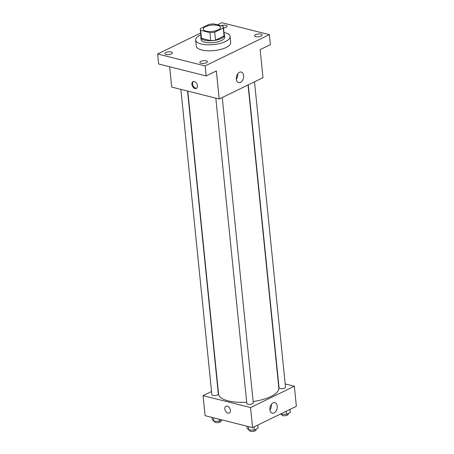 <?xml version="1.0" encoding="UTF-8"?>
<svg xmlns="http://www.w3.org/2000/svg" width="454" height="454" viewBox="0 0 454 454"><rect width="100%" height="100%" fill="white"/><g stroke="black" fill="none" stroke-linecap="round" stroke-linejoin="round"><path stroke-width="0.68" d="M206.02 31.127A8.654 3.155 174.2 0 1 203.25 29.152A8.654 3.155 174.2 0 1 211.541 25.14A8.654 3.155 174.2 0 1 220.468 27.405A8.654 3.155 174.2 0 1 215.463 30.844A8.654 3.155 174.2 0 1 206.02 31.127M214.702 32.16L223.266 27.983A11.617 4.239 174.2 0 0 223.419 27.104A11.617 4.239 174.2 0 0 223.073 26.247L213.783 23.914A11.617 4.239 174.2 0 0 209.016 24.402L200.452 28.574A11.617 4.239 174.2 0 0 200.299 29.453A11.617 4.239 174.2 0 0 200.645 30.31L209.935 32.648A11.617 4.239 174.2 0 0 214.702 32.16L215.514 40.173L224.077 36.002L223.266 27.983M200.645 30.31L201.457 38.329L210.747 40.661L209.935 32.648M201.457 38.329A11.617 4.239 174.2 0 1 201.111 37.472L200.299 29.453M223.419 27.104L224.231 35.123A11.617 4.239 174.2 0 1 224.077 36.002M215.514 40.173A11.617 4.239 174.2 0 1 210.747 40.661M201.02 36.541A11.895 4.341 -5.8 0 0 200.838 37.5A11.895 4.341 -5.8 0 0 213.113 40.61A11.895 4.341 -5.8 0 0 224.509 35.094A11.895 4.341 -5.8 0 0 224.14 34.198M224.509 35.094L224.713 37.097A11.895 4.341 174.2 0 1 217.829 41.825A11.895 4.341 174.2 0 1 204.85 42.211A11.895 4.341 174.2 0 1 201.043 39.504L200.838 37.5M223.964 32.472A17.303 6.311 174.2 0 1 230.093 36.553A17.303 6.311 174.2 0 1 220.082 43.425A17.303 6.311 174.2 0 1 201.196 43.987A17.303 6.311 174.2 0 1 195.663 40.048A17.303 6.311 174.2 0 1 200.844 34.822M230.093 36.553L230.7 42.562A17.303 6.311 174.2 0 1 220.689 49.435A17.303 6.311 174.2 0 1 201.809 49.997A17.303 6.311 174.2 0 1 196.27 46.058L195.663 40.048M261.101 36.07A3.785 1.379 174.2 0 1 257.026 36.785A3.785 1.379 174.2 0 1 254.569 35.752A3.785 1.379 174.2 0 1 258.195 33.999A3.785 1.379 174.2 0 1 262.1 34.992A3.785 1.379 174.2 0 1 261.101 36.07M206.366 62.731A3.785 1.379 174.2 0 1 202.291 63.452A3.785 1.379 174.2 0 1 199.828 62.414A3.785 1.379 174.2 0 1 203.454 60.66A3.785 1.379 174.2 0 1 207.364 61.653A3.785 1.379 174.2 0 1 206.366 62.731M171.408 53.947A3.785 1.379 174.2 0 1 167.333 54.662A3.785 1.379 174.2 0 1 164.876 53.629A3.785 1.379 174.2 0 1 168.502 51.875A3.785 1.379 174.2 0 1 172.406 52.863A3.785 1.379 174.2 0 1 171.408 53.947M220.984 25.725A3.785 1.379 174.2 0 1 224.923 25.186A3.785 1.379 174.2 0 1 227.142 26.201A3.785 1.379 174.2 0 1 226.149 27.285A3.785 1.379 174.2 0 1 223.504 27.961M200.662 33.023L157.629 53.981L205.123 65.921L269.347 34.64L221.853 22.7L217.46 24.839M169.648 66.766L171.708 87.077L219.208 99.012L216.359 70.96L206.139 75.937L158.645 64.003L157.629 53.981M206.139 75.937L205.123 65.921M219.208 99.012L262.997 77.685L260.148 49.634L270.363 44.657L269.347 34.64M236.318 79.109A5.425 3.558 -75.9 0 1 241.307 72.067A5.425 3.558 -75.9 0 1 243.435 78.196A5.425 3.558 -75.9 0 1 238.656 82.588A5.425 3.558 -75.9 0 1 236.318 79.109M194.999 88.536A3.785 2.503 64 0 1 192.053 85.233A3.785 2.503 64 0 1 192.99 81.624A3.785 2.503 64 0 1 196.894 83.933A3.785 2.503 64 0 1 196.304 88.434A3.785 2.503 64 0 1 194.999 88.536M196.65 88.207A3.785 2.503 64 0 1 195.736 88.178A3.785 2.503 64 0 1 192.882 85.17A3.785 2.503 64 0 1 193.376 81.493M237.726 73.843A5.425 3.558 -75.9 0 1 236.347 79.331M246.698 402.187A30.282 11.044 174.2 0 1 228.26 400.893A30.282 11.044 174.2 0 1 218.567 394.004L187.803 91.118M248.054 84.96L278.824 387.881A30.282 11.044 174.2 0 1 253.15 401.523M215.815 98.16L246.834 403.51A3.246 1.186 -5.8 0 0 250.177 404.361A3.246 1.186 -5.8 0 0 253.287 402.857L222.273 97.519M187.553 91.055L218.329 394.072A3.246 1.186 174.2 0 1 216.456 395.36A3.246 1.186 174.2 0 1 212.915 395.462A3.246 1.186 174.2 0 1 211.876 394.725L180.857 89.376M254.501 81.822L285.515 387.16A3.246 1.186 174.2 0 1 283.642 388.448A3.246 1.186 174.2 0 1 280.101 388.55A3.246 1.186 174.2 0 1 279.062 387.812L248.287 84.847M211.547 391.501L203.052 395.638L250.551 407.573L294.34 386.246L285.191 383.948M294.34 386.246L296.371 406.285L252.583 427.611L205.089 415.677L203.052 395.638M252.583 427.611L250.551 407.573M269.903 409.712A5.425 3.558 -75.9 0 1 274.886 402.67A5.425 3.558 -75.9 0 1 277.014 408.799A5.425 3.558 -75.9 0 1 272.241 413.191A5.425 3.558 -75.9 0 1 269.903 409.712M229.276 413.026A3.785 2.503 64 0 1 227.97 413.129A3.785 2.503 64 0 1 225.025 409.826A3.785 2.503 64 0 1 225.956 406.216A3.785 2.503 64 0 1 229.866 408.526A3.785 2.503 64 0 1 229.27 413.026A3.785 2.503 64 0 1 227.97 413.129A3.785 2.503 64 0 1 225.025 409.826A3.785 2.503 64 0 1 225.961 406.216M271.31 404.446A5.425 3.558 -75.9 0 1 269.926 409.934M246.936 426.192L247.146 428.258L248.809 430.08L254.268 430.051L258.059 428.201L257.747 425.097M248.809 430.08L248.457 426.573M254.268 430.051L253.956 426.947M255.965 429.223L256.033 429.904A3.246 1.186 174.2 0 1 254.161 431.192A3.246 1.186 174.2 0 1 250.619 431.3A3.246 1.186 174.2 0 1 249.581 430.562L249.53 430.074M280.646 413.946L281.043 414.377L286.497 414.349L290.293 412.504L289.975 409.4M281.043 414.377L280.981 413.781M286.497 414.349L286.185 411.245M288.194 413.526L288.262 414.207A3.246 1.186 174.2 0 1 286.389 415.495A3.246 1.186 174.2 0 1 282.848 415.603A3.246 1.186 174.2 0 1 281.809 414.865L281.758 414.377M211.978 417.408L212.188 419.473L213.857 421.289L219.316 421.261L222.04 419.933M213.857 421.289L213.499 417.788M219.316 421.261L219.106 419.195M221.007 420.438L221.081 421.119A3.246 1.186 174.2 0 1 219.203 422.407A3.246 1.186 174.2 0 1 215.661 422.515A3.246 1.186 174.2 0 1 214.623 421.777L214.572 421.289"/></g></svg>
